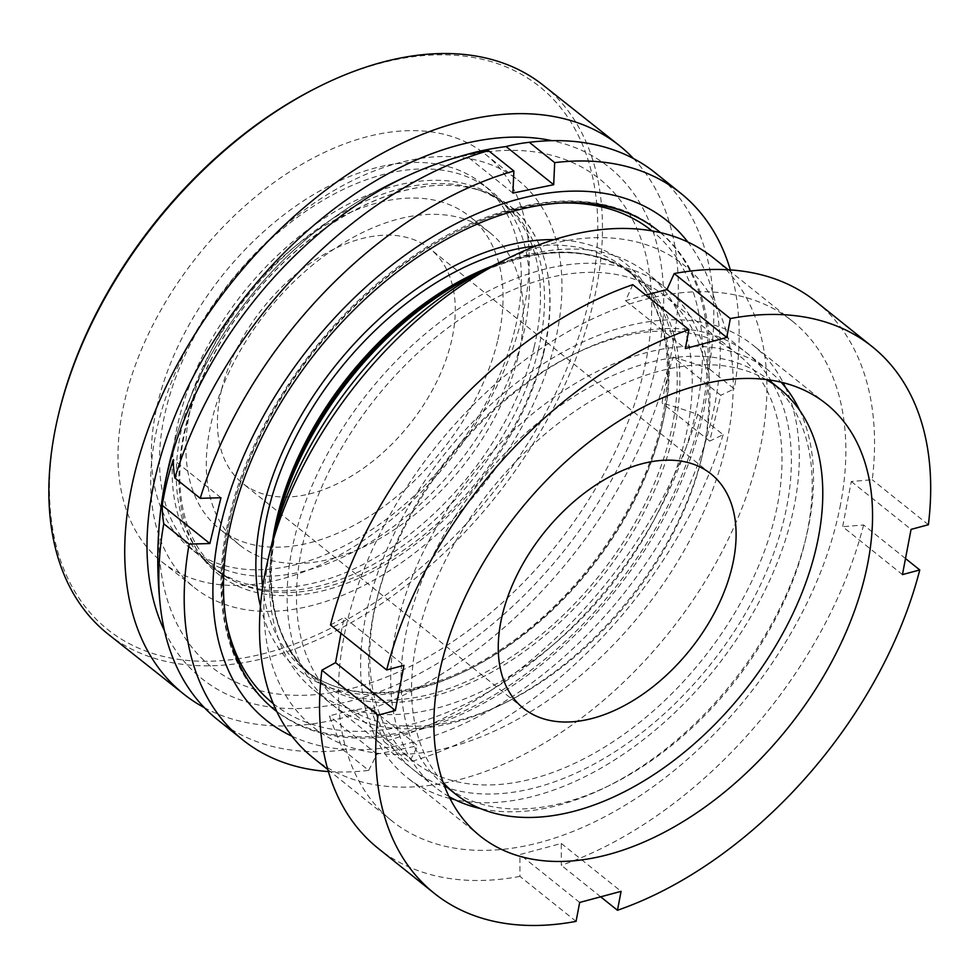 <?xml version="1.0" encoding="UTF-8"?>
<svg xmlns="http://www.w3.org/2000/svg" width="979" height="979" viewBox="0 0 979 979"><rect width="100%" height="100%" fill="white"/><g stroke="black" fill="none" stroke-linecap="round" stroke-linejoin="round"><path stroke-width="0.73" stroke-dasharray="4.89 3.67" d="M705.529 440.562A266.839 166.393 128.7 0 0 541.681 269.971A266.839 166.393 128.7 0 0 291.571 551.532A266.839 166.393 128.7 0 0 501.493 704.623A266.839 166.393 128.7 0 0 702.763 453.436A266.839 166.393 128.7 0 0 705.529 440.562M300.822 553.404A260.169 162.233 -51.3 0 1 456.03 321.981A260.169 162.233 -51.3 0 1 665.304 296.27A260.169 162.233 -51.3 0 1 704.427 445.2A260.169 162.233 -51.3 0 1 701.723 457.756A260.169 162.233 -51.3 0 1 505.494 702.677A260.169 162.233 -51.3 0 1 339.946 702.335A260.169 162.233 -51.3 0 1 300.822 553.404M372.975 616.746A266.839 166.393 -51.3 0 1 375.74 603.872A266.839 166.393 -51.3 0 1 577.01 352.685A266.839 166.393 -51.3 0 1 786.932 505.776A266.839 166.393 -51.3 0 1 536.822 787.336A266.839 166.393 -51.3 0 1 372.975 616.746M777.681 503.904A260.169 162.233 128.7 0 0 738.558 354.973A260.169 162.233 128.7 0 0 573.009 354.631A260.169 162.233 128.7 0 0 376.78 599.552A260.169 162.233 128.7 0 0 374.076 612.108A260.169 162.233 128.7 0 0 413.199 761.038A260.169 162.233 128.7 0 0 622.46 735.327A260.169 162.233 128.7 0 0 777.681 503.904M495.288 264.514A296.184 184.688 -51.3 0 1 728.303 434.456A296.184 184.688 -51.3 0 1 450.683 746.989A296.184 184.688 -51.3 0 1 268.809 557.638A296.184 184.688 -51.3 0 1 271.881 543.345M713.422 257.893A320.206 199.667 -51.3 0 1 761.576 441.199A320.206 199.667 -51.3 0 1 570.537 726.026A320.206 199.667 -51.3 0 1 312.986 757.673M840.533 504.454A320.206 199.667 -51.3 0 1 649.493 789.294A320.206 199.667 -51.3 0 1 391.943 820.928A320.206 199.667 -51.3 0 1 343.788 637.635A320.206 199.667 -51.3 0 1 534.828 352.795A320.206 199.667 -51.3 0 1 792.378 321.161A320.206 199.667 -51.3 0 1 840.533 504.454M449.997 798.521A276.849 172.634 -51.3 0 1 406.848 777.314A276.849 172.634 -51.3 0 1 365.216 618.826A276.849 172.634 -51.3 0 1 530.373 372.571A276.849 172.634 -51.3 0 1 753.059 345.22A276.849 172.634 -51.3 0 1 783.163 382.703M785.329 387.194A276.849 172.634 -51.3 0 1 794.691 503.695A276.849 172.634 -51.3 0 1 454.843 799.659M816.058 301.667A350.225 218.39 -51.3 0 1 872.252 479.759L851.289 481.484L842.662 526.702L902.442 574.6M905.502 558.532L863.625 524.964L842.662 526.702M863.625 524.964A350.225 218.39 -51.3 0 1 561.322 865.289L561.297 843.457L519.898 854.557L579.678 902.454M576.068 921.374L519.935 876.389L519.898 854.557M519.935 876.389A350.225 218.39 -51.3 0 1 378.078 848.291M340.961 633.364L344.192 617.431L403.972 665.328M330.51 624.981L344.192 617.431M632.801 284.669L625.557 300.675L645.773 295.058M928.386 524.732L872.252 479.759M600.678 896.825L561.322 865.289M561.297 843.457L621.078 891.355M851.289 481.484L911.07 529.382M625.557 300.675L685.337 348.573M58.446 414.815A346.884 216.31 128.4 0 0 253.084 656.114A346.884 216.31 128.4 0 0 588.33 303.27A346.884 216.31 128.4 0 0 318.371 86.923M108.106 634.123A350.225 218.39 128.4 0 0 381.064 604.006A350.225 218.39 128.4 0 0 592.919 304.359A350.225 218.39 128.4 0 0 543.223 85.222M554.848 342.883A260.169 162.233 128.4 0 0 517.928 180.087A260.169 162.233 128.4 0 0 315.152 202.457A260.169 162.233 128.4 0 0 157.778 425.057A260.169 162.233 128.4 0 0 194.699 587.853A260.169 162.233 128.4 0 0 397.474 565.47A260.169 162.233 128.4 0 0 554.848 342.883M522.15 316.963A260.169 162.233 128.4 0 0 485.241 154.168A260.169 162.233 128.4 0 0 282.466 176.55A260.169 162.233 128.4 0 0 125.092 399.138A260.169 162.233 128.4 0 0 162 561.934A260.169 162.233 128.4 0 0 364.775 539.564A260.169 162.233 128.4 0 0 522.15 316.963M538.193 350.409A232.978 145.284 128.4 0 0 505.127 204.635A232.978 145.284 128.4 0 0 477.458 189.559A232.978 145.284 128.4 0 0 182.62 424.005A232.978 145.284 128.4 0 0 194.686 546.27A232.978 145.284 128.4 0 0 215.674 569.778A232.978 145.284 128.4 0 0 397.254 549.745A232.978 145.284 128.4 0 0 538.193 350.409M534.106 347.178A232.978 145.284 128.4 0 0 501.04 201.393A232.978 145.284 128.4 0 0 319.46 221.425A232.978 145.284 128.4 0 0 178.533 420.762A232.978 145.284 128.4 0 0 211.586 566.547A232.978 145.284 128.4 0 0 393.166 546.515A232.978 145.284 128.4 0 0 534.106 347.178M543.639 353.37A234.764 146.397 128.4 0 0 482.439 191.284A234.764 146.397 128.4 0 0 185.337 427.529A234.764 146.397 128.4 0 0 197.501 550.736A234.764 146.397 128.4 0 0 381.871 566.584A234.764 146.397 128.4 0 0 543.639 353.37M161.351 504.956A311.726 194.38 128.4 0 0 356.099 687.282A311.726 194.38 128.4 0 0 643.227 373.611A311.726 194.38 128.4 0 0 429.622 166.54A420.272 420.272 0 0 0 161.351 504.956A420.272 420.272 0 0 1 429.622 166.54M164.521 630.892A326.876 203.828 128.4 0 0 419.147 673.797A326.876 203.828 128.4 0 0 654.792 371.225A326.876 203.828 128.4 0 0 551.997 140.682M204.342 707.646A350.225 218.39 128.4 0 0 471.939 653.495A350.225 218.39 128.4 0 0 668.779 364.494A350.225 218.39 128.4 0 0 633.511 158.574M523.006 336.03A233.479 145.59 -51.3 0 1 380.868 535.501A233.479 145.59 -51.3 0 1 198.504 554.824A233.479 145.59 -51.3 0 1 165.977 409.198A233.479 145.59 -51.3 0 1 308.116 209.726A233.479 145.59 -51.3 0 1 490.491 190.403A233.479 145.59 -51.3 0 1 523.006 336.03M514.868 329.507A233.479 145.59 -51.3 0 1 372.73 528.978A233.479 145.59 -51.3 0 1 190.367 548.301A233.479 145.59 -51.3 0 1 157.839 402.675A233.479 145.59 -51.3 0 1 299.978 203.204A233.479 145.59 -51.3 0 1 482.341 183.881A233.479 145.59 -51.3 0 1 514.868 329.507M517.854 357.555A200.132 124.798 -51.3 0 1 396.018 528.525A200.132 124.798 -51.3 0 1 239.708 545.095A200.132 124.798 -51.3 0 1 211.831 420.272A200.132 124.798 -51.3 0 1 333.668 249.302A200.132 124.798 -51.3 0 1 489.977 232.733A200.132 124.798 -51.3 0 1 517.854 357.555M497.503 341.255A200.132 124.798 -51.3 0 1 375.679 512.225A200.132 124.798 -51.3 0 1 219.357 528.795A200.132 124.798 -51.3 0 1 191.48 403.972A200.132 124.798 -51.3 0 1 313.317 232.99A200.132 124.798 -51.3 0 1 469.626 216.432A200.132 124.798 -51.3 0 1 497.503 341.255M660.507 232.635A306.868 191.346 -51.3 0 1 701.209 422.353A306.868 191.346 -51.3 0 1 516.031 683.403A306.868 191.346 -51.3 0 1 276.788 711.537M483.149 270.755A266.839 166.393 -51.3 0 1 647.682 273.606A266.839 166.393 -51.3 0 1 684.847 440.036A266.839 166.393 -51.3 0 1 522.407 668.008A266.839 166.393 -51.3 0 1 313.99 690.085A266.839 166.393 -51.3 0 1 275.332 530.141M799.598 410.213A266.839 166.393 -51.3 0 1 806.329 536.419A266.839 166.393 -51.3 0 1 806.133 537.214A266.839 166.393 -51.3 0 1 605.059 787.606A266.839 166.393 -51.3 0 1 480.432 808.568M449.031 796.588A266.839 166.393 -51.3 0 1 435.276 787.263A266.839 166.393 -51.3 0 1 398.098 620.833A266.839 166.393 -51.3 0 1 560.551 392.873A266.839 166.393 -51.3 0 1 768.968 370.784A266.839 166.393 -51.3 0 1 781.071 382.189M768.858 380.097A259.496 161.816 -51.3 0 1 805.191 541.179A259.496 161.816 -51.3 0 1 804.995 541.95A259.496 161.816 -51.3 0 1 609.452 785.464A259.496 161.816 -51.3 0 1 444.331 785.121M444.013 784.864A259.496 161.816 -51.3 0 1 408.194 623.268A259.496 161.816 -51.3 0 1 565.911 401.757A259.496 161.816 -51.3 0 1 768.527 379.84M443.169 782.539A259.496 161.816 -51.3 0 1 418.767 631.749A259.496 161.816 -51.3 0 1 566.768 417.042A259.496 161.816 -51.3 0 1 766.08 379.522M221.597 389.605A150.093 93.592 -51.3 0 1 312.974 261.381A150.093 93.592 -51.3 0 1 430.209 248.947A150.093 93.592 -51.3 0 1 451.111 342.564A150.093 93.592 -51.3 0 1 359.734 470.801A150.093 93.592 -51.3 0 1 242.498 483.222A150.093 93.592 -51.3 0 1 221.597 389.605M697.746 414.35L723.126 434.688L709.689 441.101L720.789 395.308L673.173 357.151A264.159 165.157 -101.6 0 0 666.797 379.387A264.159 165.157 -101.6 0 0 662.073 402.944A419.416 196.852 -166.4 0 1 697.746 414.35A350.225 218.39 -51.3 0 1 384.098 741.678L409.479 762.017L417.764 745.765L370.148 707.609A419.416 262.225 -101.6 0 0 384.098 741.678M186.328 425.498A233.479 145.59 -51.3 0 1 413.383 188.543A233.479 145.59 -51.3 0 1 543.357 352.33A233.479 145.59 -51.3 0 1 316.303 589.285A233.479 145.59 -51.3 0 1 186.328 425.498M655.294 172.855A350.225 218.39 -51.3 0 1 708.845 368.557L734.226 388.883L720.789 395.308M673.173 357.151A419.416 196.852 -166.4 0 1 708.845 368.557M687.858 242.033A320.206 199.667 -51.3 0 1 711.403 420.26A320.206 199.667 -51.3 0 1 291.938 736.184M370.148 707.609A264.159 123.978 13.6 0 0 329.336 715.967A419.416 262.225 -101.6 0 0 343.299 750.036L368.679 770.375A350.225 218.39 -51.3 0 1 328.406 771.574M368.679 770.375L376.964 754.124L417.764 745.765M723.126 434.688A350.225 218.39 -51.3 0 1 409.479 762.017M730.346 269.91A350.225 218.39 -51.3 0 1 734.226 388.883M343.299 750.036A350.225 218.39 -51.3 0 1 217.314 719.492M512.886 193.083L465.258 154.927M709.689 441.101L662.073 402.944M376.964 754.124L329.336 715.967M220.948 497.736L173.332 459.579M262.666 587.106A256.828 160.152 128.7 0 0 304.371 669.563A256.828 160.152 128.7 0 0 504.98 648.306A256.828 160.152 128.7 0 0 661.327 428.888A256.828 160.152 128.7 0 0 625.557 268.699A256.828 160.152 128.7 0 0 535.99 245.974M554.102 239.647A260.83 162.649 -51.3 0 1 661.951 426.306A260.83 162.649 -51.3 0 1 456.887 675.057A260.83 162.649 -51.3 0 1 260.438 606.16M491.923 266.178A256.828 160.152 -51.3 0 1 634.306 275.723L625.557 268.699C664.704 302.266 676.354 355.132 660.495 427.321C641.649 508.101 579.568 596.101 506.229 645.822C431.384 698.26 349.417 707.181 304.371 669.563L313.133 676.575C274.12 643.179 262.421 590.557 277.999 518.735A258.003 160.886 128.7 0 0 422.145 698.884A258.003 160.886 128.7 0 0 672.708 437.111A258.003 160.886 128.7 0 0 472.6 275.858C539.307 244.983 593.201 244.934 634.306 275.723A256.828 160.152 -51.3 0 1 670.089 435.912A256.828 160.152 -51.3 0 1 513.73 655.318A256.828 160.152 -51.3 0 1 313.133 676.575A256.828 160.152 -51.3 0 1 272.774 539.698M273.239 703.607A302.866 188.849 128.7 0 0 509.778 678.41A302.866 188.849 128.7 0 0 694.074 419.722A302.866 188.849 128.7 0 0 651.99 230.897M560.918 203.045A302.866 188.849 128.7 0 0 230.971 514.636A302.866 188.849 128.7 0 0 226.198 620.796M273.9 709.261A306.868 191.346 -51.3 0 1 273.092 708.612A306.868 191.346 -51.3 0 1 230.346 517.218A306.868 191.346 -51.3 0 1 417.152 255.054A306.868 191.346 -51.3 0 1 656.836 229.661A306.868 191.346 -51.3 0 1 657.655 230.31M660.372 232.598A306.868 191.346 -51.3 0 1 699.581 421.056A306.868 191.346 -51.3 0 1 515.627 681.262A306.868 191.346 -51.3 0 1 276.727 711.415M376.78 599.552L375.74 603.872M573.009 354.631L577.01 352.685M391.943 820.928L327.818 769.555M826.313 403.911L753.059 345.22M738.558 354.973L665.304 296.27M413.199 761.038L339.946 702.335M480.102 836.005L406.848 777.314M792.378 321.161L728.254 269.776M701.723 457.756L702.763 453.436M505.494 702.677L501.493 704.623M485.241 154.168L517.928 180.087M501.04 201.393L505.127 204.635M477.458 189.559L482.439 191.284M194.686 546.27L197.501 550.736M211.586 566.547L215.674 569.778M162 561.934L194.699 587.853M274.72 709.91L273.092 708.612C225.525 671.227 209.261 597.325 229.514 515.639C252.019 419.428 325.517 315.458 412.612 256.522C501.481 194.466 600.347 182.938 656.836 229.661L658.463 230.958M198.504 554.824L190.367 548.301M239.708 545.095L219.357 528.795M435.276 787.263L313.99 690.085M609.452 785.464L605.059 787.606M711.023 473.958L430.209 248.947M523.324 708.221L242.498 483.222M805.191 541.179L806.329 536.419M768.968 370.784L647.682 273.606M489.977 232.733L469.626 216.432M490.491 190.403L482.341 183.881"/><path stroke-width="1.47" d="M327.818 769.555L312.986 757.673A320.206 199.667 -51.3 0 1 264.832 574.367A320.206 199.667 -51.3 0 1 268.16 558.911A320.206 199.667 -51.3 0 1 509.667 257.489A320.206 199.667 -51.3 0 1 713.422 257.893L728.254 269.776M783.163 382.703A276.849 172.634 -51.3 0 1 785.329 387.194M438.47 677.529A276.849 172.634 -51.3 0 1 603.639 431.262A276.849 172.634 -51.3 0 1 826.313 403.911A276.849 172.634 -51.3 0 1 867.945 562.387A276.849 172.634 -51.3 0 1 702.775 808.654A276.849 172.634 -51.3 0 1 480.102 836.005A276.849 172.634 -51.3 0 1 438.47 677.529M434.223 893.276A350.225 218.39 -51.3 0 1 378.029 715.184L395.345 710.534L403.972 665.328L386.656 669.966A350.225 218.39 -51.3 0 1 688.947 329.654L685.337 348.573L726.736 337.474L730.346 318.554A350.225 218.39 -51.3 0 1 872.191 346.639A350.225 218.39 -51.3 0 1 928.386 524.732L911.07 529.382L902.442 574.6L919.758 569.949A350.225 218.39 -51.3 0 1 617.468 910.274L621.078 891.355L579.678 902.454L576.068 921.374A350.225 218.39 -51.3 0 1 434.223 893.276L378.078 848.291A350.225 218.39 -51.3 0 1 321.883 670.199L335.564 662.636L340.961 633.364M386.656 669.966L330.51 624.981A350.225 218.39 -51.3 0 1 632.801 284.669L688.947 329.654M645.773 295.058L666.956 289.576L726.736 337.474M730.346 318.554L674.201 273.569L666.956 289.576M674.201 273.569A350.225 218.39 -51.3 0 1 816.058 301.667L872.191 346.639M919.758 569.949L905.502 558.532M617.468 910.274L600.678 896.825M378.029 715.184L321.883 670.199M268.16 558.911L271.881 543.345A296.184 184.688 -51.3 0 1 495.288 264.514L509.667 257.489M454.843 799.659A276.849 172.634 -51.3 0 1 449.997 798.521M335.564 662.636L395.345 710.534M633.511 158.574A350.225 218.39 128.4 0 0 619.083 145.357L543.223 85.222A350.225 218.39 128.4 0 0 320.366 85.932L318.371 86.923A346.884 216.31 128.4 0 0 58.911 412.832A346.884 216.31 128.4 0 0 58.446 414.815L57.932 416.981A350.225 218.39 128.4 0 0 108.106 634.123L183.966 694.258A350.225 218.39 128.4 0 0 204.342 707.646M320.366 85.932A350.225 218.39 128.4 0 0 58.41 414.986A350.225 218.39 128.4 0 0 57.932 416.981M162.233 505.384A264.159 165.157 78.4 0 1 166.956 481.827A264.159 165.157 78.4 0 1 173.332 459.579A419.416 196.852 13.6 0 0 174.862 477.985A350.225 218.39 -51.3 0 1 488.509 150.668A419.416 262.225 78.4 0 0 465.258 154.927A264.159 123.978 -166.4 0 1 471.817 153.103A420.272 420.272 0 0 0 429.622 166.54A311.726 194.38 128.4 0 0 167.482 472.074A311.726 194.38 128.4 0 0 161.351 504.956A420.272 420.272 0 0 0 160.311 605.842A350.225 218.39 -51.3 0 1 163.762 523.789L189.143 544.116L209.861 543.541L162.233 505.384A419.416 196.852 13.6 0 0 163.762 523.789M551.997 140.682A326.876 203.828 128.4 0 0 155.918 474.472A326.876 203.828 128.4 0 0 164.521 630.892M619.083 145.357A350.225 218.39 128.4 0 0 346.113 175.474A350.225 218.39 128.4 0 0 134.27 475.121A350.225 218.39 128.4 0 0 183.966 694.258M276.788 711.537A306.868 191.346 -51.3 0 1 274.72 709.91A306.868 191.346 -51.3 0 1 231.974 518.515A306.868 191.346 -51.3 0 1 418.779 256.363A306.868 191.346 -51.3 0 1 658.463 230.958A306.868 191.346 -51.3 0 1 660.507 232.635M275.332 530.141A266.839 166.393 -51.3 0 1 276.629 524.463A266.839 166.393 -51.3 0 1 276.824 523.655A266.839 166.393 -51.3 0 1 477.899 273.263A266.839 166.393 -51.3 0 1 483.149 270.755M480.432 808.568A266.839 166.393 -51.3 0 1 449.031 796.588M766.08 379.522A259.496 161.816 -51.3 0 1 779.431 388.577A259.496 161.816 -51.3 0 1 815.58 550.431A259.496 161.816 -51.3 0 1 657.607 772.125A259.496 161.816 -51.3 0 1 454.917 793.602L444.331 785.121A259.496 161.816 -51.3 0 1 444.013 784.864M454.917 793.602A259.496 161.816 -51.3 0 1 443.169 782.539M502.423 614.604A150.093 93.592 -51.3 0 1 593.788 486.379A150.093 93.592 -51.3 0 1 711.023 473.958A150.093 93.592 -51.3 0 1 731.937 567.575A150.093 93.592 -51.3 0 1 640.56 695.8A150.093 93.592 -51.3 0 1 523.324 708.221A150.093 93.592 -51.3 0 1 502.423 614.604M471.817 153.103A264.159 123.978 -166.4 0 1 506.07 146.556A419.416 262.225 78.4 0 1 527.436 142.518A419.416 262.225 78.4 0 1 529.309 142.298A350.225 218.39 -51.3 0 1 531.952 141.992A350.225 218.39 -51.3 0 1 655.294 172.855L680.674 193.193A350.225 218.39 -51.3 0 1 730.346 269.91M291.938 736.184A320.206 199.667 -51.3 0 1 221.78 520.608A320.206 199.667 -51.3 0 1 435.496 235.107A320.206 199.667 -51.3 0 1 687.858 242.033M174.862 477.985L200.242 498.323L220.948 497.736L209.861 543.541M328.406 771.574A350.225 218.39 -51.3 0 1 242.694 739.818A350.225 218.39 -51.3 0 1 189.143 544.116M529.309 142.298L554.689 162.636A350.225 218.39 -51.3 0 1 680.674 193.193M554.689 162.636L553.686 184.713L512.886 193.083L513.889 170.995A350.225 218.39 -51.3 0 0 200.242 498.323M242.694 739.818L217.314 719.492A350.225 218.39 -51.3 0 1 160.311 605.842M488.509 150.668L513.889 170.995M768.527 379.84A259.496 161.816 -51.3 0 1 768.858 380.097L779.431 388.577M781.071 382.189A266.839 166.393 -51.3 0 1 799.598 410.213M553.686 184.713L506.07 146.556M535.99 245.974A256.828 160.152 128.7 0 0 268.601 509.374A256.828 160.152 128.7 0 0 262.666 587.106M260.438 606.16A260.83 162.649 -51.3 0 1 263.094 508.04A260.83 162.649 -51.3 0 1 554.102 239.647M477.899 273.263L472.6 275.858A258.003 160.886 128.7 0 0 278.183 517.952A258.003 160.886 128.7 0 0 277.999 518.735L276.629 524.463M272.774 539.698A256.828 160.152 -51.3 0 1 277.351 516.386A256.828 160.152 -51.3 0 1 491.923 266.178M651.99 230.897A302.866 188.849 128.7 0 0 560.918 203.045M657.655 230.31A306.868 191.346 -51.3 0 1 660.372 232.598M226.198 620.796A302.866 188.849 128.7 0 0 273.239 703.607M276.727 711.415A306.868 191.346 -51.3 0 1 273.9 709.261M531.964 141.992A420.272 420.272 0 0 0 527.436 142.518"/></g></svg>
